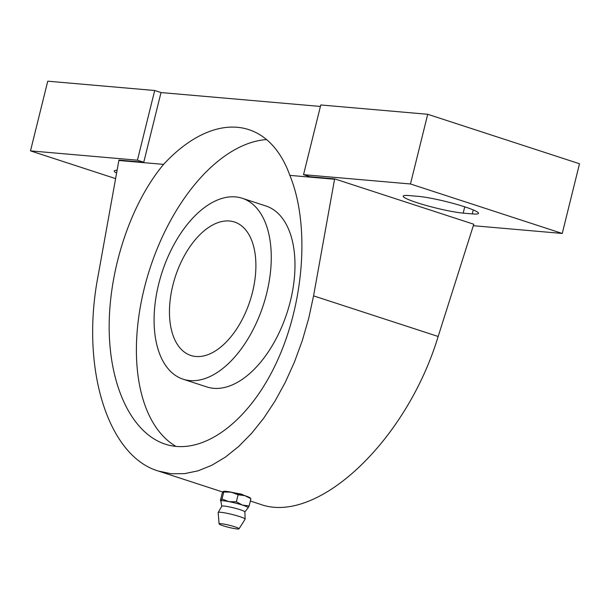 <?xml version="1.0" encoding="UTF-8"?>
<svg xmlns="http://www.w3.org/2000/svg" width="610" height="610" viewBox="0 0 610 610"><rect width="100%" height="100%" fill="white"/><g stroke="black" fill="none" stroke-linecap="round" stroke-linejoin="round"><path stroke-width="0.91" d="M223.496 491.363L223.397 491.393A14.038 1.502 13.9 0 1 223.496 491.363A14.038 1.502 13.9 0 1 225.753 491.34L223.207 491.53M238.098 494.771L236.36 501.801L228.88 501.618L222.002 499.018L223.74 491.995L231.22 492.171L238.098 494.771L244.785 495.64L250.39 498.423M223.252 491.477L223.74 491.995L223.252 491.477L222.17 493.383L220.431 500.413L220.919 500.924L220.431 500.413M222.002 499.018L220.919 500.924A14.038 1.502 13.9 0 1 223.42 500.787A14.038 1.502 13.9 0 1 228.88 501.618A14.038 1.502 13.9 0 1 242.444 505.088L249.139 505.964L250.878 498.934M158.691 284.039A95.175 53.222 -71.9 0 0 183.175 379.229A95.175 53.222 -71.9 0 0 263.276 305.236A95.175 53.222 -71.9 0 0 242.17 198.25A95.175 53.222 -71.9 0 0 158.691 284.039M172.859 285.274A70.203 39.261 -71.9 0 0 190.915 355.493A70.203 39.261 -71.9 0 0 250.001 300.905A70.203 39.261 -71.9 0 0 234.431 221.994A70.203 39.261 -71.9 0 0 172.859 285.274M236.36 501.801L242.444 505.088A14.038 1.502 13.9 0 1 248.079 507.833A14.038 1.502 13.9 0 1 248.049 507.871L249.139 505.964M242.17 198.25L265.891 205.974A95.175 53.222 108.1 0 1 290.375 301.172A95.175 53.222 108.1 0 1 206.897 386.961L183.175 379.229M176.054 446.459A162.474 90.852 108.1 0 1 137.463 327.921A162.474 90.852 108.1 0 1 201.521 176.748A162.474 90.852 108.1 0 1 266.539 139.583M163.579 164.38A162.474 90.852 108.1 0 1 248.796 129.625A162.474 90.852 108.1 0 1 289.849 175.375C309.964 224.251 304.459 302.392 276.673 362.195C248.979 422.082 202.375 456.371 165.257 444.171C132.042 433.313 109.533 386.748 109.167 328.096C108.832 269.429 130.662 203.748 163.579 164.38L118.866 160.483L118.958 160.095L143.762 162.252L161.009 92.56L154.688 90.501L47.748 81.183L30.5 150.876L115.603 178.616M219.089 523.883L218.166 512.575A13.877 1.479 13.9 0 1 218.189 512.484L221.811 506.193A11.872 1.266 13.9 0 1 223.962 506.033A11.872 1.266 13.9 0 1 236.84 508.702A11.872 1.266 13.9 0 1 244.854 511.897L245.129 519.148A13.877 1.479 13.9 0 1 245.098 519.24L239.013 528.817A10.271 1.098 13.9 0 1 228.796 527.375A10.271 1.098 13.9 0 1 219.089 523.883A10.271 1.098 13.9 0 1 220.965 523.677A10.271 1.098 13.9 0 1 232.418 526.072A10.271 1.098 13.9 0 1 239.013 528.817M221.788 506.239L220.85 501.1A14.038 1.502 13.9 0 1 220.919 500.924M473.352 225.708L562.252 233.455L410.469 183.976L303.528 174.666L309.857 176.725L334.654 178.882L473.787 224.236L438.155 336.476C406.496 441.297 316.758 525.637 259.799 504.104L250.359 501.031M562.252 233.455L579.5 163.754L427.717 114.283L320.776 104.966L303.528 174.666M410.469 183.976L427.717 114.283M334.654 178.882L334.562 179.271L289.849 175.375M320.41 106.445L161.009 92.56M143.762 162.252L137.441 160.194L154.688 90.501M137.441 160.194L30.5 150.876M409.424 195.596A34.099 3.645 -166.1 0 0 403.202 196.161A34.099 3.645 -166.1 0 0 425.727 205.326A34.099 3.645 -166.1 0 0 463.181 213.119L472.285 213.912A34.099 3.645 -166.1 0 0 478.507 213.34A34.099 3.645 -166.1 0 0 455.983 204.182A34.099 3.645 -166.1 0 0 418.529 196.389L409.424 195.596M117.105 170.266A34.099 3.645 -166.1 0 0 114.245 170.991A34.099 3.645 -166.1 0 0 116.601 173.057M118.866 160.483L97.867 277.077C80.528 368.394 107.924 456.227 158.364 471.042L171.143 473.734L184.426 473.665L198.029 470.844L211.739 465.308L225.364 457.134L238.693 446.451L251.549 433.413L263.718 418.208L275.041 401.067L285.335 382.234L294.462 361.997L302.285 340.639L308.683 318.489L313.563 295.865L334.562 179.271M250.489 498.164L241.301 494.092L225.753 491.34A14.038 1.502 13.9 0 1 231.22 492.171A14.038 1.502 13.9 0 1 244.785 495.64A14.038 1.502 13.9 0 1 250.283 497.996L250.687 498.378M218.189 512.484A13.877 1.479 13.9 0 1 220.706 512.293A13.877 1.479 13.9 0 1 235.757 515.412A13.877 1.479 13.9 0 1 245.129 519.148M463.181 213.119L464.736 206.828M472.285 213.912L473.268 209.931M438.155 336.476L313.563 295.865M244.854 511.95L248.079 507.833M158.364 471.042L222.833 492.057"/></g></svg>

